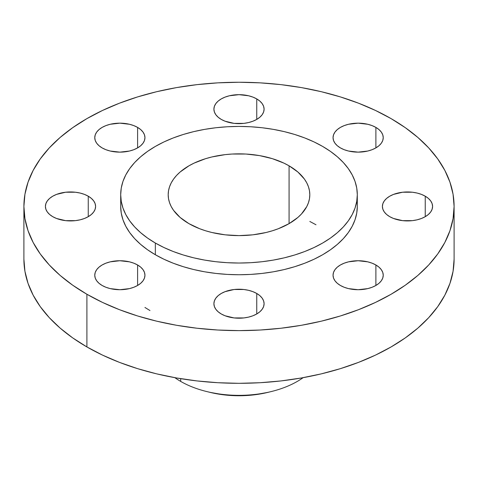 <?xml version="1.0" encoding="UTF-8"?>
<svg xmlns="http://www.w3.org/2000/svg" width="478" height="478" viewBox="0 0 478 478"><rect width="100%" height="100%" fill="white"/><g stroke="black" fill="none" stroke-linecap="round" stroke-linejoin="round"><path stroke-width="0.72" d="M375.887 264.979L375.887 285.468L379.012 283.275L381.33 280.771L382.759 278.053L383.236 275.226L382.759 272.4L381.33 269.682L379.012 267.178L375.887 264.979L372.087 263.181L367.749 261.842L358.142 260.737L348.54 261.842L344.202 263.181L340.402 264.979L337.277 267.178L334.959 269.682L333.53 272.4L333.046 275.226A25.095 14.489 180 0 1 348.54 261.842A25.095 14.489 180 0 1 375.887 264.979A25.095 14.489 180 0 1 383.236 275.226A25.095 14.489 180 0 1 367.749 288.61A25.095 14.489 180 0 1 340.402 285.468A25.095 14.489 180 0 1 333.046 275.226L333.53 278.053L334.959 280.771L337.277 283.275L340.402 285.468L344.202 287.272L348.54 288.61L358.142 289.716L367.749 288.61L372.087 287.272L375.887 285.468L375.887 264.979M256.746 293.474L256.746 313.962L259.865 311.77L262.183 309.26L263.611 306.547L264.095 303.721L263.611 300.889L262.183 298.176L259.865 295.667L256.746 293.474L252.94 291.67L248.602 290.331L243.894 289.507L234.106 289.507L225.06 291.67L221.254 293.474L218.135 295.667L215.817 298.176L214.389 300.889L213.905 303.721A25.095 14.489 180 0 1 229.398 290.331A25.095 14.489 180 0 1 256.746 293.474A25.095 14.489 180 0 1 264.095 303.721A25.095 14.489 180 0 1 248.602 317.105A25.095 14.489 180 0 1 221.254 313.962A25.095 14.489 180 0 1 213.905 303.721L214.389 306.547L215.817 309.26L218.135 311.77L221.254 313.962L225.06 315.767L234.106 317.93L243.894 317.93L248.602 317.105L252.94 315.767L256.746 313.962L256.746 293.474M137.598 264.979L137.598 285.468L140.723 283.275L143.042 280.771L144.47 278.053L144.953 275.226L144.47 272.4L143.042 269.682L140.723 267.178L137.598 264.979L133.798 263.181L129.46 261.842L119.859 260.737L110.251 261.842L105.913 263.181L102.113 264.979L98.988 267.178L96.67 269.682L95.242 272.4L94.764 275.226A25.095 14.489 180 0 1 110.251 261.842A25.095 14.489 180 0 1 137.598 264.979A25.095 14.489 180 0 1 144.953 275.226A25.095 14.489 180 0 1 129.46 288.61A25.095 14.489 180 0 1 102.113 285.468A25.095 14.489 180 0 1 94.764 275.226L95.242 278.053L96.67 280.771L98.988 283.275L102.113 285.468L105.913 287.272L110.251 288.61L119.859 289.716L129.46 288.61L133.798 287.272L137.598 285.468L137.598 264.979M88.251 196.195L88.251 216.683L91.37 214.491L93.688 211.981L95.116 209.262L95.6 206.436L95.116 203.61L93.688 200.891L91.37 198.388L88.251 196.195L84.445 194.391L80.107 193.052L75.399 192.228L65.611 192.228L56.565 194.391L52.759 196.195L49.64 198.388L47.322 200.891L45.894 203.61L45.41 206.436A25.095 14.489 180 0 1 60.903 193.052A25.095 14.489 180 0 1 88.251 196.195A25.095 14.489 180 0 1 95.6 206.436A25.095 14.489 180 0 1 80.107 219.826A25.095 14.489 180 0 1 52.759 216.683A25.095 14.489 180 0 1 45.41 206.436L45.894 209.262L47.322 211.981L49.64 214.491L52.759 216.683L56.565 218.488L65.611 220.651L75.399 220.651L80.107 219.826L84.445 218.488L88.251 216.683L88.251 196.195M137.598 127.405L137.598 147.899L140.723 145.7L143.042 143.197L144.47 140.478L144.953 137.652L144.47 134.826L143.042 132.107L140.723 129.604L137.598 127.405L133.798 125.606L129.46 124.268L119.859 123.163L110.251 124.268L105.913 125.606L102.113 127.405L98.988 129.604L96.67 132.107L95.242 134.826L94.764 137.652A25.095 14.489 180 0 1 110.251 124.268A25.095 14.489 180 0 1 137.598 127.405A25.095 14.489 180 0 1 144.953 137.652A25.095 14.489 180 0 1 129.46 151.036A25.095 14.489 180 0 1 102.113 147.899A25.095 14.489 180 0 1 94.764 137.652L95.242 140.478L96.67 143.197L98.988 145.7L102.113 147.899L105.913 149.698L110.251 151.036L119.859 152.141L129.46 151.036L133.798 149.698L137.598 147.899L137.598 127.405M256.746 98.916L256.746 119.404L259.865 117.206L262.183 114.702L263.611 111.983L264.095 109.157L263.611 106.331L262.183 103.612L259.865 101.109L256.746 98.916L252.94 97.112L248.602 95.773L239 94.668L229.398 95.773L225.06 97.112L221.254 98.916L218.135 101.109L215.817 103.612L214.389 106.331L213.905 109.157A25.095 14.489 180 0 1 229.398 95.773A25.095 14.489 180 0 1 256.746 98.916A25.095 14.489 180 0 1 264.095 109.157A25.095 14.489 180 0 1 248.602 122.547A25.095 14.489 180 0 1 221.254 119.404A25.095 14.489 180 0 1 213.905 109.157L214.389 111.983L215.817 114.702L218.135 117.206L221.254 119.404L225.06 121.203L234.106 123.372L243.894 123.372L248.602 122.547L252.94 121.203L256.746 119.404L256.746 98.916M425.241 196.195L425.241 216.683L428.36 214.491L430.678 211.981L432.106 209.262L432.59 206.436L432.106 203.61L430.678 200.891L428.36 198.388L425.241 196.195L421.435 194.391L417.097 193.052L412.389 192.228L402.601 192.228L393.555 194.391L389.749 196.195L386.63 198.388L384.312 200.891L382.884 203.61L382.4 206.436A25.095 14.489 180 0 1 397.893 193.052A25.095 14.489 180 0 1 425.241 196.195A25.095 14.489 180 0 1 432.59 206.436A25.095 14.489 180 0 1 417.097 219.826A25.095 14.489 180 0 1 389.749 216.683A25.095 14.489 180 0 1 382.4 206.436L382.884 209.262L384.312 211.981L386.63 214.491L389.749 216.683L393.555 218.488L402.601 220.651L412.389 220.651L417.097 219.826L421.435 218.488L425.241 216.683L425.241 196.195M375.887 127.405L375.887 147.899L379.012 145.7L381.33 143.197L382.759 140.478L383.236 137.652L382.759 134.826L381.33 132.107L379.012 129.604L375.887 127.405L372.087 125.606L367.749 124.268L358.142 123.163L348.54 124.268L344.202 125.606L340.402 127.405L337.277 129.604L334.959 132.107L333.53 134.826L333.046 137.652A25.095 14.489 180 0 1 348.54 124.268A25.095 14.489 180 0 1 375.887 127.405A25.095 14.489 180 0 1 383.236 137.652A25.095 14.489 180 0 1 367.749 151.036A25.095 14.489 180 0 1 340.402 147.899A25.095 14.489 180 0 1 333.046 137.652L333.53 140.478L334.959 143.197L337.277 145.7L340.402 147.899L344.202 149.698L348.54 151.036L358.142 152.141L367.749 151.036L372.087 149.698L375.887 147.899L375.887 127.405M309.81 221.457L315.994 224.762M144.953 307.474L149.955 310.539M303.136 377.668A82.455 47.603 180 0 1 271.02 391.613A82.455 47.603 180 0 1 206.98 391.613A82.455 47.603 180 0 1 180.696 381.408A82.455 47.603 0 0 0 303.136 377.668M206.98 391.613L210.105 392.378A74.395 42.954 0 0 0 267.895 392.378L271.02 391.613M180.696 378.666L180.696 381.408L180.696 378.666M86.9 294.251L86.9 346.938A215.1 124.184 0 0 0 321.318 373.862A215.1 124.184 0 0 0 454.1 259.13L453.066 271.301L449.965 283.352L444.839 295.177L437.729 306.649L428.7 317.667L417.85 328.123L405.272 337.91L391.1 346.938L375.457 355.124L358.506 362.384L340.396 368.652L321.318 373.862L301.439 377.967L280.962 380.93L260.086 382.717L239 383.314L217.914 382.717L197.038 380.93L176.561 377.967L156.682 373.862L137.604 368.652L119.494 362.384L102.543 355.124L86.9 346.938L86.9 294.251L72.728 285.223L60.15 275.436L49.3 264.979L40.272 253.961L33.161 242.489L28.035 230.665L24.934 218.613L23.9 206.436L24.934 194.265L28.035 182.214L33.161 170.389L40.272 158.917L49.3 147.899L60.15 137.443L72.728 127.656L86.9 118.628L102.543 110.442L119.494 103.182L137.604 96.915L156.682 91.704L176.561 87.599L197.038 84.636L217.914 82.849L239 82.252L260.086 82.849L280.962 84.636L301.439 87.599L321.318 91.704L340.396 96.915L358.506 103.182L375.457 110.442L391.1 118.628A215.1 124.184 180 0 1 454.1 206.436A215.1 124.184 180 0 1 321.318 321.174A215.1 124.184 180 0 1 86.9 294.251A215.1 124.184 180 0 1 23.9 206.436A215.1 124.184 180 0 1 156.682 91.704A215.1 124.184 180 0 1 391.1 118.628L405.272 127.656L417.85 137.443L428.7 147.899L437.729 158.917L444.839 170.389L449.965 182.214L453.066 194.265L454.1 206.436L453.066 218.613L449.965 230.665L444.839 242.489L437.729 253.961L428.7 264.979L417.85 275.436L405.272 285.223L391.1 294.251L375.457 302.437L358.506 309.696L340.396 315.964L321.318 321.174L301.439 325.279L280.962 328.237L260.086 330.029L239 330.627L217.914 330.029L197.038 328.237L176.561 325.279L156.682 321.174L137.604 315.964L119.494 309.696L102.543 302.437L86.9 294.251M120.695 194.731L120.695 206.436A118.305 68.3 0 0 0 155.344 254.738L155.344 243.027A118.305 68.3 180 0 1 120.695 194.731A118.305 68.3 180 0 1 193.727 131.629A118.305 68.3 180 0 1 322.656 146.435L330.453 151.401L337.366 156.784L343.335 162.532L348.301 168.591L352.208 174.9L355.035 181.407L356.737 188.033L357.305 194.731L356.737 201.423L355.035 208.055L352.208 214.556L348.301 220.866L343.335 226.931L337.366 232.678L330.453 238.062L322.656 243.027L314.052 247.526L304.725 251.524L294.771 254.965L284.273 257.833L273.344 260.092L262.081 261.723L250.597 262.703L239 263.031L227.403 262.703L215.919 261.723L204.656 260.092L193.727 257.833L183.229 254.965L173.275 251.524L163.948 247.526L155.344 243.027L147.547 238.062L140.634 232.678L134.665 226.931L129.699 220.866L125.792 214.556L122.966 208.055L121.263 201.423L120.695 194.731L121.263 188.033L122.966 181.407L125.792 174.9L129.699 168.591L134.665 162.532L140.634 156.784L147.547 151.401L155.344 146.435L163.948 141.93L173.275 137.939L183.229 134.491L193.727 131.629L204.656 129.371L215.919 127.74L227.403 126.754L239 126.425L250.597 126.754L262.081 127.74L273.344 129.371L284.273 131.629L294.771 134.491L304.725 137.939L314.052 141.93L322.656 146.435A118.305 68.3 180 0 1 357.305 194.731A118.305 68.3 180 0 1 284.273 257.833A118.305 68.3 180 0 1 155.344 243.027L155.344 254.738A118.305 68.3 0 0 0 284.273 269.544A118.305 68.3 0 0 0 357.305 206.436A118.305 68.3 0 0 0 356.869 200.587M289.071 165.824L289.071 223.638L289.071 165.824A70.81 40.881 180 0 1 309.81 194.731A70.81 40.881 180 0 1 266.097 232.499A70.81 40.881 180 0 1 188.929 223.638A70.81 40.881 180 0 1 168.19 194.731A70.81 40.881 180 0 1 211.903 156.957A70.81 40.881 180 0 1 289.071 165.824L283.92 163.129L272.382 158.672L259.554 155.607L245.943 154.041L232.057 154.041L225.186 154.633L211.903 156.957L205.618 158.672L194.08 163.129L188.929 165.824L180.122 172.014L176.549 175.456L173.58 179.083L171.238 182.865L169.553 186.755L168.531 190.722L168.19 194.731L168.531 198.734L169.553 202.708L171.238 206.598L173.58 210.374L180.122 217.442L188.929 223.638L199.661 228.723L205.618 230.784L211.903 232.499L225.186 234.829L239 235.612L252.814 234.829L266.097 232.499L272.382 230.784L278.339 228.723L289.071 223.638L297.878 217.442L301.451 214.001L306.762 206.598L308.447 202.708L309.469 198.734L309.81 194.731L309.469 190.722L308.447 186.755L306.762 182.865L304.42 179.083L297.878 172.014L289.071 165.824M120.695 206.436L121.263 213.134L122.966 219.766L125.792 226.267L129.699 232.577L134.665 238.636L140.634 244.383L147.547 249.767L155.344 254.738L163.948 259.237L173.275 263.229L183.229 266.676L193.727 269.544L204.656 271.803L215.919 273.428L227.403 274.414L239 274.742L250.597 274.414L262.081 273.428L273.344 271.803L284.273 269.544L294.771 266.676L304.725 263.229L314.052 259.237L322.656 254.738L330.453 249.767L337.366 244.383L343.335 238.636L348.301 232.577L352.208 226.267L355.035 219.766L356.737 213.134L357.305 206.436L357.305 194.731M23.9 259.13A215.1 124.184 0 0 0 86.9 346.938L72.728 337.91L60.15 328.123L49.3 317.667L40.272 306.649L33.161 295.177L28.035 283.352L24.934 271.301L23.9 259.13L23.9 206.436M174.864 377.668A82.455 47.603 0 0 0 180.696 381.408A82.455 47.603 180 0 1 174.864 377.668M210.087 392.372L224.487 394.924L239 395.748L253.513 394.924L267.913 392.372M454.1 206.436L454.1 259.13"/></g></svg>

